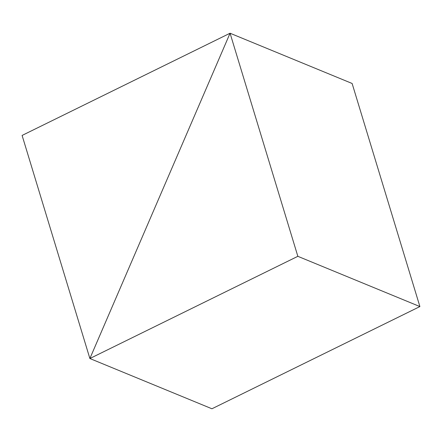 <?xml version="1.0" encoding="UTF-8"?>
<svg xmlns="http://www.w3.org/2000/svg" width="442" height="442" viewBox="0 0 442 442"><rect width="100%" height="100%" fill="white"/><g stroke="black" fill="none" stroke-linecap="round" stroke-linejoin="round"><path stroke-width="0.66" d="M352.119 83.477L230.067 33.227L89.881 358.523L22.1 135.429L230.067 33.227L297.847 256.316L89.881 358.523L230.067 33.227L352.119 83.477L419.9 306.571L297.847 256.316M211.933 408.773L89.881 358.523L211.933 408.773L419.9 306.571"/></g></svg>
